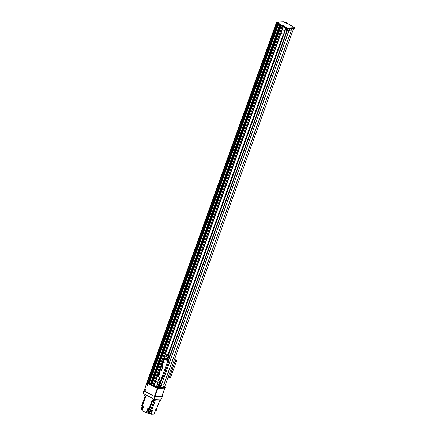 <?xml version="1.0" encoding="UTF-8"?>
<svg xmlns="http://www.w3.org/2000/svg" width="436" height="436" viewBox="0 0 436 436"><rect width="100%" height="100%" fill="white"/><g stroke="black" fill="none" stroke-linecap="round" stroke-linejoin="round"><path stroke-width="0.65" d="M147.412 381.925L147.145 381.783L276.451 22.623L276.735 22.111L276.985 22.623A29.97 7.385 19.8 0 0 277.585 23.19L277.901 23.353L277.688 23.942L277.901 23.353M280.991 33.31L165.446 354.239L167.718 354.136A6.099 1.504 19.8 0 1 168.514 354.419L170.089 355.264M276.669 22.994L276.735 23.212A29.97 7.385 19.8 0 0 277.28 23.718L277.656 23.925L148.349 383.086L148.643 383.113L277.939 23.985M278.691 24.062L278.332 23.871L149.341 383.168M278.588 24.356L279.58 24.956L150.273 384.116L151.003 384.171M150.905 384.443L280.206 25.288L150.927 384.465L280.234 25.304L280.561 25.479L151.505 384.656L280.773 25.593L151.505 384.656M281.198 25.822L151.886 384.972L281.215 25.833L282.201 26.356L152.894 385.517L154.072 385.653M151.908 384.993L152.894 385.517M151.51 384.639L151.984 384.699M150.927 384.465L151.254 384.639M150.524 384.127L279.792 25.07L150.524 384.127M278.522 24.383L149.21 383.527L150.273 384.116M148.692 382.972L149.096 383.07M147.33 382.154L147.428 382.372A29.97 7.385 19.8 0 0 147.973 382.884L148.349 383.086M147.324 382.159L276.631 22.999L147.324 382.159M158.938 379.652L159.701 377.522M168.078 354.261L283.335 34.117M160.726 381.277L159.936 380.95L160.753 381.2M158.344 383.865A0.589 0.294 -61.8 0 1 158.426 383.882A0.589 0.294 -61.8 0 1 158.41 384.541A0.589 0.294 -61.8 0 1 157.87 384.923A0.589 0.294 -61.8 0 1 157.854 384.339A0.589 0.294 -61.8 0 1 158.344 383.865M160.846 385.222L160.573 385.735A0.976 0.485 -61.8 0 1 161.249 384.863A0.976 0.485 -61.8 0 1 161.375 384.819L161.494 384.814A0.976 0.485 -61.8 0 1 161.652 385.675A0.976 0.485 -61.8 0 1 160.857 386.579L160.737 386.585A0.976 0.485 -61.8 0 1 160.492 386.269A0.976 0.485 -61.8 0 1 160.573 385.724M163.217 385.113L162.944 385.626A0.976 0.485 -61.8 0 1 163.62 384.754A0.976 0.485 -61.8 0 1 163.745 384.71L163.865 384.705A0.976 0.485 -61.8 0 1 164.029 385.566A0.976 0.485 -61.8 0 1 163.228 386.47L163.113 386.476A0.976 0.485 -61.8 0 1 162.868 386.16A0.976 0.485 -61.8 0 1 162.95 385.615M158.159 380.922A2.676 0.659 -160.2 0 1 160.475 381.98M160.317 382.416A2.676 0.659 -160.2 0 1 157.859 381.751M158.295 380.535A2.676 0.659 -160.2 0 1 160.612 381.587M155.603 381.587L157.837 382.786L160.056 383.13M160.928 380.715L158.666 379.505M158.655 387.037L156.431 386.688L154.197 385.489M156.431 386.688L157.837 382.786M156.715 386.77L158.121 382.868M158.05 386.71L159.456 382.808M283.405 21.805L284.752 22.558L282.991 21.822L285.051 22.258A29.97 7.385 19.8 0 1 286.485 22.781L286.708 23.315M294.48 28.22L287.062 28.514L278.62 24.443L278.784 23.811L279.634 23.904L278.402 23.244L278.015 23.266L277.988 23.985L278.212 23.397M278.571 24.394L278.784 23.811L278.62 24.443M278.544 23.288L278.048 23.838M277.688 23.942L277.378 23.773A29.97 7.385 -160.2 0 1 276.773 23.212L276.522 22.694L147.215 381.854M287.4 23.549L291.602 25.522L291.815 26.084L294.714 27.67L287.558 28.013L278.833 23.855M282.991 21.822L277.236 22.089L278.582 22.841L276.735 22.111M285.989 22.923L287.591 23.511M285.994 22.901L286.299 23.097M286.457 22.906L286.523 23.217M286.605 23.261L286.61 22.983M286.692 23.01L286.725 23.326M291.09 25.277L291.417 25.68L289.64 25.043L291.09 25.277M283.378 25.631L283.705 26.035L281.934 25.397L283.378 25.631M276.822 22.105L277.236 22.089M277.378 23.773L277.585 23.19M276.773 23.212L276.985 22.623M291.117 29.861L290.845 30.367A0.976 0.485 -61.8 0 1 291.521 29.495A0.976 0.485 -61.8 0 1 291.646 29.452L291.766 29.446A0.976 0.485 -61.8 0 1 291.929 30.307A0.976 0.485 -61.8 0 1 291.128 31.212L291.014 31.218A0.976 0.485 -61.8 0 1 290.768 30.907A0.976 0.485 -61.8 0 1 290.85 30.357M288.746 29.97L288.474 30.476A0.976 0.485 -61.8 0 1 289.15 29.604A0.976 0.485 -61.8 0 1 289.275 29.561L289.395 29.555A0.976 0.485 -61.8 0 1 289.553 30.416A0.976 0.485 -61.8 0 1 288.757 31.321L288.637 31.327A0.976 0.485 -61.8 0 1 288.392 31.016A0.976 0.485 -61.8 0 1 288.474 30.466M286.834 30.994L284.615 30.651L282.375 29.452M286.376 29.13A0.589 0.294 -61.8 0 1 285.771 29.664A0.589 0.294 -61.8 0 1 285.793 29.005A0.589 0.294 -61.8 0 1 286.327 28.623A0.589 0.294 -61.8 0 1 286.376 29.13M286.229 30.673L287.013 28.487M284.893 30.733L285.918 27.899M284.615 30.651L285.656 27.762M288.419 30.667L288.872 29.817M288.436 30.602L288.828 29.866M160.519 385.925L160.971 385.075M160.535 385.86L160.928 385.124M162.89 385.816L163.342 384.966M162.906 385.751L163.298 385.015M290.79 30.558L291.243 29.708M290.807 30.493L291.199 29.757M160.857 386.579L160.366 387.615M288.757 31.321L161.494 384.814M160.737 386.585L160.355 387.653L158.464 387.555L161.756 378.464M288.637 31.327L161.375 384.819M163.228 386.47L162.737 387.506M164.394 387.441L162.846 387.539M291.766 29.446L292.153 28.378L293.695 28.307L164.405 387.462L293.695 28.307M291.128 31.212L163.865 384.705M163.113 386.476L162.726 387.544L160.47 387.648M289.395 29.555L289.777 28.487L292.033 28.384L291.646 29.452M291.014 31.218L163.745 384.71M168.579 360.599L288.12 28.563L289.662 28.493L289.275 29.561M145.319 390.209A0.534 0.447 87.4 0 1 145.471 389.19A0.534 0.447 87.4 0 1 145.52 390.258A0.534 0.447 87.4 0 1 145.319 390.209M145.591 389.201A0.534 0.447 -92.6 0 0 145.64 390.231M147.079 385.331A0.534 0.447 87.4 0 1 147.226 384.307A0.534 0.447 87.4 0 1 147.275 385.38A0.534 0.447 87.4 0 1 147.079 385.331M147.346 384.323A0.534 0.447 -92.6 0 0 147.395 385.353M161.843 396.319L154.96 396.635L157.914 388.438L164.792 388.122L161.876 396.215M154.088 386.525L157.347 388.274L154.399 396.471L154.96 396.635M154.399 396.471L144.082 390.945L146.796 382.852L147.199 382.835M148.594 383.582L149.139 383.876M157.914 388.438L157.347 388.274M158.377 386.885L157.685 386.727M148.185 383.696L147.859 383.522L148.071 382.933L148.398 383.113L148.185 383.696L148.398 383.113M148.54 383.151L148.474 383.718M148.687 383.004L149.33 383.195M164.966 387.969L157.832 388.345L149.09 384.181L149.297 383.593L158.039 387.757L165.157 387.435L164.557 387.043M149.265 383.576L149.09 384.181M149.167 383.805L148.534 383.587M147.859 383.522A29.97 7.385 -160.2 0 1 147.259 382.955L147.346 382.203M147.455 382.399L147.259 382.955M280.986 33.31A1.608 0.398 19.8 0 0 283.422 34.117A1.608 0.398 19.8 0 0 283.7 34.003L284.882 30.727M158.208 375.859L157.778 375.63M158.072 376.23L157.609 376.012M159.434 377.38L157.832 381.827A1.608 0.398 -160.2 0 1 157.805 381.865A1.608 0.398 -160.2 0 1 155.652 381.435M158.023 376.366A1.608 0.398 -160.2 0 1 157.554 376.164M153.695 399.005L153.227 400.313L154.497 400.684L154.987 399.316L154.666 399.283M154.987 399.316L161.2 398.989L160.546 400.406L161.037 399.044M156.241 409.36L155.837 409.377L155.521 410.254L156.322 410.222L156.11 410.805L155.309 410.843L154.148 414.064L151.15 414.2L150.491 413.851L151.532 410.957M160.546 400.406L159.843 400.439L156.35 409.355M153.227 400.313L152.251 399.796L149.052 408.696A81.347 20.051 19.8 0 0 149.777 408.701L149.679 409.6L147.624 408.979L148.731 409.573L148.523 410.156A81.347 20.051 19.8 0 0 149.248 410.162L148.311 413.404L148.97 413.584L150.338 409.78L150.725 409.949A81.347 20.051 19.8 0 0 151.679 410.434L155.2 400.651L154.497 400.684M151.679 410.434L152.518 410.396L151.15 414.2M155.821 409.42L156.317 409.36M149.052 408.696L147.94 408.101L147.624 408.979M145.161 395.992L142.174 404.292A81.347 20.051 19.8 0 0 142.855 404.679M148.333 408.309L149.439 408.696M148.273 408.706L149.297 409.153L149.417 408.81M144.926 394.308L144.501 395.49L145.847 396.362L142.327 406.139L143.482 406.761L142.114 410.565L146.256 412.788L147.417 409.568L148.523 410.156M149.679 409.6L149.455 409.578A81.347 20.051 -160.2 0 1 148.731 409.573M150.796 409.982L149.504 413.562L150.491 413.851M141.7 409.159L141.286 408.941L142.3 406.129M149.504 413.562L148.97 413.584M148.311 413.404L147.657 413.055L148.703 410.162M146.256 412.788L147.657 413.055M142.267 410.134L141.547 409.595L142.518 406.902M142.686 406.385L142.512 406.238A81.347 20.051 19.8 0 1 141.645 405.753L141.858 405.169L142.599 405.137M142.398 404.417L142.817 404.788M142.343 404.815L142.676 405.169M142.697 407.033L141.689 409.824M142.637 406.308L143.417 406.728M142.599 406.428L143.444 406.875M142.594 406.788L143.302 407.257M142.539 405.556A81.347 20.051 -160.2 0 1 141.858 405.169M155.668 409.845A81.347 20.051 -160.2 0 1 156.322 410.222M150.9 410.085L152.06 410.423M150.812 410.129L151.962 410.467M150.812 410.483L151.832 410.935L151.957 410.592M155.685 409.802L156.317 409.486M147.079 382.721L147.314 381.887L146.997 382.726M147.63 385.141A0.349 0.289 87.4 0 1 147.205 384.765A0.349 0.289 87.4 0 1 147.597 384.514M145.869 390.018A0.349 0.289 87.4 0 1 145.45 389.648A0.349 0.289 87.4 0 1 145.842 389.392M161.936 396.231L162.372 396.531L154.971 396.776L143.973 390.76M162.372 396.531L161.489 398.973L154.371 399.3L155.254 396.858M143.869 390.765L143.041 393.299L143.918 390.858M154.971 396.776L154.093 399.218L154.371 399.3M154.093 399.218L143.041 393.299M159.958 374.262A0.529 0.436 87.4 0 1 159.93 373.652M159.99 374.186A0.529 0.436 87.4 0 1 159.151 373.99A0.529 0.436 87.4 0 1 159.565 373.445A0.529 0.436 87.4 0 1 159.99 374.186M164.176 362.55A0.529 0.436 87.4 0 1 164.149 361.94M164.209 362.474A0.529 0.436 87.4 0 1 163.369 362.278A0.529 0.436 87.4 0 1 163.783 361.733A0.529 0.436 87.4 0 1 164.209 362.474M160.644 371.041L160.072 370.671L160.644 371.041A0.643 0.534 -92.6 0 0 161.347 370.72L163.031 366.038A0.643 0.534 -92.6 0 0 162.753 365.188L162.35 364.97L164.459 359.117L167.805 360.91L161.484 378.475L157.968 376.53L160.077 370.704M160.11 370.644L162.192 364.856M160.753 369.826A0.349 0.289 -92.6 0 0 161.037 370.317A0.349 0.289 -92.6 0 0 161.004 369.624A0.349 0.289 -92.6 0 0 160.753 369.826M162.159 365.924A0.349 0.289 -92.6 0 0 162.443 366.414A0.349 0.289 -92.6 0 0 162.41 365.722A0.349 0.289 -92.6 0 0 162.159 365.924M164.296 358.992L162.35 364.97M168.585 359.449L167.086 359.515A6.099 1.504 -160.2 0 1 166.29 359.237L164.072 358.049L165.053 358.643L164.459 359.117M167.985 360.283L168.28 359.46M167.985 377.511L169.168 378.126L170.378 378.072L176.705 360.501L174.531 359.34M162.693 378.421L169.026 360.85L162.704 378.415L161.484 378.475M167.805 360.91L169.015 360.855M164.944 369.679L165.489 369.194L164.988 370.137L164.944 369.679M167.805 361.869L168.258 361.471L167.838 362.251L167.805 361.869M162.181 377.483L162.639 377.086L162.219 377.865L162.181 377.483M169.026 360.85L166.841 359.433M174.313 359.945L175.495 360.556L176.705 360.501M175.517 361.515L175.97 361.117L175.55 361.896L175.517 361.515M169.893 377.135L170.345 376.731L169.931 377.511L169.893 377.135M172.651 369.33L173.201 368.84L172.694 369.788L172.651 369.33M169.168 378.126L175.495 360.556M169.947 355.662L169.724 355.465L170.024 355.449M168.1 357.264L166.361 356.501L168.1 357.264M169.015 356.408A1.608 0.398 -160.2 0 1 167.261 355.967A1.608 0.398 -160.2 0 1 166.28 355.209A1.608 0.398 -160.2 0 1 167.925 355.378A1.608 0.398 -160.2 0 1 169.299 356.299A1.608 0.398 -160.2 0 1 169.015 356.408M167.479 354.245L169.217 355.002L167.479 354.245M166.29 359.237L167.064 357.089A6.099 1.504 19.8 0 0 167.86 357.367L167.086 359.515M167.86 357.367L169.359 357.302M164.846 355.901L167.064 357.089M147.161 381.822L276.468 22.661M148.861 382.966L278.157 23.833M148.949 382.993L278.25 23.838M149.172 383.097L278.473 23.947M149.248 383.119L278.544 23.985M149.047 384.138L278.555 24.405M150.36 384.138L279.656 24.994M150.513 384.132L279.781 25.065M151.341 384.666L280.642 25.522M151.494 384.661L280.768 25.588M153.739 385.767L283.008 26.716M159.423 379.909L160.186 377.783M168.585 354.457L285.139 30.722M159.494 379.947L160.257 377.821M168.656 354.495L285.226 30.716M154.039 385.751L283.28 26.76M148.632 383.119L277.928 23.985M148.491 383.124L277.792 23.98M147.995 382.895L277.301 23.735M147.973 382.884L277.28 23.718M147.428 382.372L276.735 23.212L147.428 382.367M282.495 26.514L282.702 25.931M278.195 23.833L278.402 23.244M294.464 28.269L294.676 27.686M287.346 28.596L287.558 28.013M287.062 28.514L287.275 27.931M284.245 27.005L284.457 26.422M283.4 26.76L283.613 26.176M154.11 385.724L283.553 26.176M287.722 28.58L168.247 360.425M287.76 28.58L168.28 360.441M161.794 378.464L158.508 387.593M287.956 28.569L168.449 360.528M161.99 378.453L158.671 387.68M162.148 378.448L158.813 387.724M152.976 386.263L153.189 385.675M154.033 385.925L153.826 386.509M154.093 385.92L153.881 386.509M154.944 386.165L154.731 386.754M157.756 387.675L157.549 388.263M158.039 387.757L157.832 388.345M165.157 387.435L164.944 388.018M148.889 382.993L148.676 383.582M149.03 383.037L148.818 383.62M144.877 395.839L145.346 394.531M148.044 408.963L148.278 408.347M149.455 409.578L149.248 410.162M149.777 408.701L152.862 400.123M154.077 400.63L150.725 409.949M146.67 412.767L147.76 409.747M158.132 376.682L160.241 370.829M169.086 378.099L175.408 360.534M149.21 383.527L278.517 24.367M151.886 384.972L281.187 25.817M291.744 26.046L291.848 25.757M294.502 28.258L294.714 27.67M287.706 28.58L168.236 360.414M161.74 378.464L158.464 387.555M164.868 388.089L161.92 396.291M148.48 383.729L148.692 383.14M165.195 387.419L164.982 388.002M148.289 408.407L148.169 408.75M142.365 404.51L142.24 404.853M142.616 406.488L142.49 406.832M150.829 410.183L150.703 410.527M157.968 376.53L160.072 370.671M162.181 364.818L164.29 358.959"/></g></svg>
